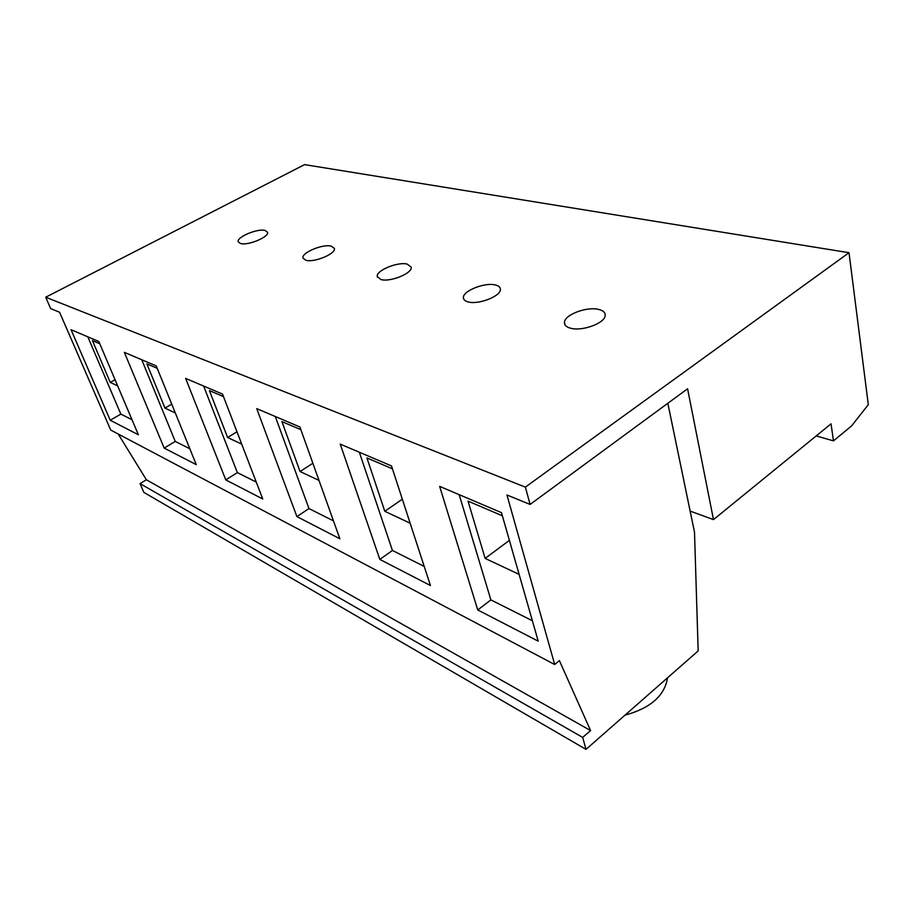 <?xml version="1.0" encoding="UTF-8"?>
<svg xmlns="http://www.w3.org/2000/svg" width="914" height="914" viewBox="0 0 914 914"><rect width="100%" height="100%" fill="white"/><g stroke="black" fill="none" stroke-linecap="round" stroke-linejoin="round"><path stroke-width="1.37" d="M495.457 285.008C484.888 282.038 462.324 291.063 463.409 297.873C463.569 299.758 465.123 301.106 468.071 301.894C478.33 305.048 501.226 296.067 500.381 289.281C500.301 287.225 498.667 285.796 495.457 285.008M598.819 309.469C587.108 306.259 564.532 314.69 564.452 322.345C564.292 325.087 566.314 327.041 570.507 328.195C581.841 331.599 604.748 323.305 605.171 315.673C605.491 312.691 603.377 310.623 598.819 309.469M407.336 264.146C397.841 261.427 375.517 270.693 377.311 276.668L380.921 279.524C390.152 282.415 412.808 273.137 411.174 267.185L407.336 264.146M331.314 246.152C322.802 243.672 300.855 252.95 303.037 258.159L305.87 260.262C314.176 262.901 336.421 253.566 334.341 248.38L331.314 246.152M667.517 677.948L667.517 677.948C664.604 695.771 650.437 708.179 624.982 715.171M265.071 230.465C257.428 228.203 235.949 237.366 238.314 241.924L240.576 243.501C248.037 245.9 269.79 236.68 267.482 232.145L265.071 230.465M530.097 504.437L687.579 388.781L713.48 519.62L831.043 423.833L833.477 440.868L851.505 425.993L868.3 404.685L849.015 252.71L304.591 164.623L45.7 297.221L525.367 487.116L530.097 504.437L506.95 494.977L554.684 664.512L110.743 430.083L59.57 312.245L50.681 308.612L45.7 297.221M118.226 434.036L146.377 479.77L140.048 483.62L143.841 492.383L586.011 749.377L698.17 650.917L694.503 532.142L690.139 511.075L713.48 519.62M849.015 252.71L525.367 487.116M296.901 516.593L339.871 538.78L299.906 426.975L256.72 408.615L296.901 516.593L308.978 508.561L333.461 520.866M379.836 559.414L430.437 585.531L391.489 465.9L340.225 444.113L379.836 559.414L392.437 550.468L424.222 566.429M225.792 479.896L262.741 498.964L222.513 394.071L185.633 378.396L225.792 479.896L237.366 472.607L256.274 482.101M164.166 448.077L196.27 464.643L156.237 365.908L124.373 352.37L164.166 448.077L175.248 441.428L189.815 448.74M110.228 420.234L138.38 434.767L98.849 341.516L71.052 329.703L110.228 420.234L120.854 414.111L131.993 419.709M477.759 609.958L538.22 641.171L501.466 512.64L439.634 486.362L477.759 609.958L490.887 599.904L532.371 620.732M554.684 664.512L559.402 660.628L590.581 730.549L146.377 479.77M590.581 730.549L582.686 737.415L140.048 483.62M582.686 737.415L586.011 749.377M833.477 440.868L816.213 435.921M667.837 403.28L690.139 511.075M459.171 494.657L490.887 599.904M502.369 515.793L468.037 501.123L485.14 558.408L519.106 574.358M87.824 336.832L120.854 414.111M99.809 343.767L92.44 340.625L110.24 382.395L117.655 385.868M509.384 540.357L485.14 558.408M115.038 379.71L110.24 382.395M141.761 359.75L175.248 441.428M157.208 368.296L146.903 363.898L164.966 408.09L175.305 412.945M171.741 404.137L164.966 408.09M203.628 386.051L237.366 472.607M223.484 396.619L209.42 390.609L227.62 437.509L241.707 444.113M359.351 452.236L392.437 550.468M392.437 468.825L366.937 457.925L384.794 511.292L410.146 523.196M275.308 416.51L308.978 508.561M300.889 429.694L281.9 421.583L300.066 471.521L319.009 480.41M236.977 431.785L227.62 437.509M312.874 463.249L300.066 471.521M402.331 499.215L384.794 511.292M463.409 297.873L463.764 299.164M564.452 322.345L565.081 324.961M377.311 276.668L377.482 277.239"/></g></svg>
